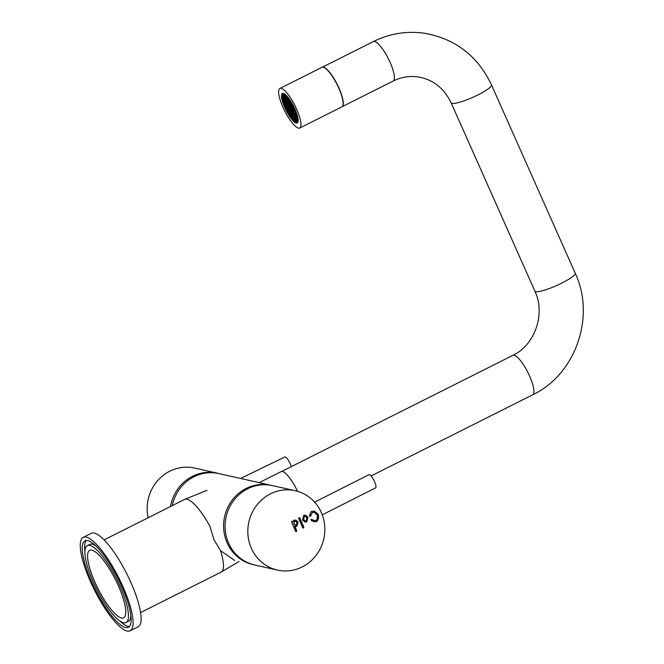 <?xml version="1.0" encoding="UTF-8"?>
<svg xmlns="http://www.w3.org/2000/svg" width="664" height="664" viewBox="0 0 664 664"><rect width="100%" height="100%" fill="white"/><g stroke="black" fill="none" stroke-linecap="round" stroke-linejoin="round"><path stroke-width="1" d="M240.567 478.462L284.781 457.006A7.379 1.942 64.1 0 1 285.055 456.948A7.379 1.942 64.1 0 1 291.255 466.659M314.62 502.133L368.935 474.71A7.379 1.917 63.2 0 1 372.537 477.939A7.379 1.917 63.2 0 1 375.799 485.268A7.379 1.917 63.2 0 1 375.583 487.882L322.248 514.816M130.152 630.8L138.17 626.774A52.29 13.604 -116.7 0 0 140.569 623.421A52.29 13.604 -116.7 0 0 123.562 567.67A52.29 13.604 -116.7 0 0 91.234 533.325L83.216 537.35A52.29 13.604 -116.7 0 0 80.809 540.703A52.29 13.604 -116.7 0 0 97.815 596.455A52.29 13.604 -116.7 0 0 130.152 630.8A52.29 13.604 -116.7 0 0 132.551 627.447A52.29 13.604 -116.7 0 0 115.544 571.696A52.29 13.604 -116.7 0 0 83.216 537.35M82.734 543.924A48.406 12.591 -116.7 0 0 98.48 595.533A48.406 12.591 -116.7 0 0 128.409 627.331A48.406 12.591 -116.7 0 0 130.634 624.226A48.406 12.591 -116.7 0 0 114.889 572.617A48.406 12.591 -116.7 0 0 84.95 540.82A48.406 12.591 -116.7 0 0 82.734 543.924M86.278 540.463A48.406 12.591 -116.7 0 0 85.141 542.72A48.406 12.591 -116.7 0 0 84.926 551.46M119.86 621.006A48.406 12.591 -116.7 0 0 129.488 626.476M126.011 622.558A43.06 11.205 -116.7 0 0 127.986 619.794A43.06 11.205 -116.7 0 0 113.984 573.887A43.06 11.205 -116.7 0 0 87.358 545.601A43.06 11.205 -116.7 0 0 85.374 548.356A43.06 11.205 -116.7 0 0 99.384 594.272A43.06 11.205 -116.7 0 0 126.011 622.558L128.418 621.346A43.06 11.205 -116.7 0 0 130.393 618.582A43.06 11.205 -116.7 0 0 130.841 615.486M95.906 545.941A43.06 11.205 -116.7 0 0 89.756 544.389L87.358 545.601M87.997 552.755A37.765 9.827 -116.7 0 0 100.281 593.018A37.765 9.827 -116.7 0 0 123.628 617.819A37.765 9.827 -116.7 0 0 125.363 615.404A37.765 9.827 -116.7 0 0 113.079 575.14A37.765 9.827 -116.7 0 0 89.731 550.331A37.765 9.827 -116.7 0 0 87.997 552.755M297.497 491.294A22.194 5.777 -116.7 0 0 281.187 471.589L259.192 482.637M342.259 106.58A22.078 5.744 -116.7 0 0 338.93 87.972A22.078 5.744 -116.7 0 0 322.463 67.164M287.296 475.05A22.078 5.744 63.3 0 1 297.522 491.302M283.362 93.425A16.5 4.291 -116.7 0 0 282.407 93.499A16.5 4.291 -116.7 0 0 285.221 108.622A16.5 4.291 -116.7 0 0 296.252 123.064A16.5 4.291 -116.7 0 0 297.215 122.989A16.5 4.291 -116.7 0 0 294.401 107.875A16.5 4.291 -116.7 0 0 283.362 93.425M299.746 128.028L341.852 106.879A22.136 5.76 -116.7 0 0 338.076 86.594A22.136 5.76 -116.7 0 0 323.268 67.213A22.136 5.76 -116.7 0 0 321.982 67.313L279.876 88.47A22.136 5.76 -116.7 0 0 283.652 108.747A22.136 5.76 -116.7 0 0 298.46 128.127A22.136 5.76 -116.7 0 0 299.746 128.028A22.136 5.76 -116.7 0 0 295.97 107.751A22.136 5.76 -116.7 0 0 281.162 88.362A22.136 5.76 -116.7 0 0 279.876 88.47M283.569 95.176L283.453 95.234A14.525 3.776 -116.7 0 0 283.403 95.284L283.843 96.396L283.171 95.624A14.525 3.776 -116.7 0 0 283.138 95.699L283.661 96.952L282.988 96.172A14.525 3.776 -116.7 0 0 282.964 96.255L283.478 97.5L282.881 96.853A14.525 3.776 -116.7 0 0 282.881 96.969L283.304 98.048L282.881 97.708A14.525 3.776 -116.7 0 0 282.889 97.84L282.955 98.538A14.525 3.776 -116.7 0 0 282.98 98.72L283.719 100.048L283.072 99.309A14.525 3.776 -116.7 0 0 283.096 99.484L283.32 100.521A14.525 3.776 -116.7 0 0 283.362 100.712L284.026 101.484L284.142 102.049L283.536 101.401A14.525 3.776 -116.7 0 0 283.603 101.625L283.885 102.571A14.525 3.776 -116.7 0 0 283.943 102.771L284.358 103.974A14.525 3.776 -116.7 0 0 284.424 104.182L284.889 105.402A14.525 3.776 -116.7 0 0 284.981 105.642L285.014 105.626M285.719 106.705L285.478 106.829A14.525 3.776 -116.7 0 0 286.151 108.332A14.525 3.776 -116.7 0 0 286.25 108.539L286.881 109.826A14.525 3.776 -116.7 0 0 286.989 110.041L287.537 111.087A14.525 3.776 -116.7 0 0 287.67 111.344L287.977 111.187M288.325 112.008L288.101 112.116A14.525 3.776 -116.7 0 0 288.226 112.34L288.948 113.561A14.525 3.776 -116.7 0 0 289.081 113.768L289.529 114.482A14.525 3.776 -116.7 0 0 289.678 114.714L290.276 115.611A14.525 3.776 -116.7 0 0 290.392 115.785L291.114 116.789A14.525 3.776 -116.7 0 0 291.23 116.939L291.928 117.827A22.451 5.843 -116.7 0 1 291.23 116.939A14.525 3.776 -116.7 0 0 292.06 117.984L292.202 117.478L292.699 118.723A14.525 3.776 -116.7 0 0 292.832 118.864L292.982 118.383L293.48 119.52A14.525 3.776 -116.7 0 0 293.588 119.62L294.21 120.167A14.525 3.776 -116.7 0 0 294.31 120.242L294.791 120.591A14.525 3.776 -116.7 0 0 294.907 120.665L294.733 119.636L295.248 120.856A14.525 3.776 -116.7 0 0 295.339 120.898L295.845 121.08A14.525 3.776 -116.7 0 0 295.928 121.097L295.43 119.885L296.202 121.13A14.525 3.776 -116.7 0 0 296.285 121.13L296.584 121.047M291.438 103.335A14.525 3.776 -116.7 0 0 283.296 95.267A14.525 3.776 -116.7 0 0 288.184 113.154A14.525 3.776 -116.7 0 0 296.327 121.222A14.525 3.776 -116.7 0 0 291.438 103.335M288.159 113.237A14.757 3.835 -116.7 0 0 295.264 121.412A14.757 3.835 -116.7 0 0 296.941 116.449A14.757 3.835 -116.7 0 0 291.463 103.26A14.757 3.835 -116.7 0 0 282.507 96.014A14.757 3.835 -116.7 0 0 288.159 113.237M298.07 121.495A15.687 4.084 63.3 0 1 297.655 121.861A15.687 4.084 63.3 0 1 296.41 121.836L295.264 121.412M286.151 108.332A22.451 5.843 63.3 0 1 285.578 107.062L286.342 108.232M285.885 96.189L285.279 95.732M284.756 95.425L284.723 96.097L284.283 95.234M283.835 95.159L284.026 95.848L283.453 95.234M285.478 106.829L284.981 105.642M288.101 112.116L287.67 111.344M296.891 120.591L296.576 119.694L297.04 120.109M297.065 120.026L297.14 119.42M297.148 118.665L297.148 119.304M296.775 116.067L296.916 116.773M290.151 109.17L289.637 107.925L290.384 109.054M283.785 98.928L283.113 98.156L283.628 99.401L283.785 98.928M284.018 99.633L284.69 100.405L284.35 99.459M284.499 100.513L285.296 101.858L284.499 100.513M285.354 100.729L284.682 99.957L285.196 101.202L285.354 100.729M284.076 98.504L284.873 99.849L284.076 98.504M283.296 97.608L284.084 98.953L283.296 97.608M284.233 100.853L283.711 99.608L284.458 100.737M283.652 100.729L284.325 101.501L283.984 100.563M284.59 101.16L285.113 102.405L284.59 101.16M285.528 104.406L284.74 103.061L285.528 104.406M284.134 101.609L284.931 102.953L284.134 101.609M284.225 102.256L284.748 103.501L284.225 102.256M284.673 104.182L285.346 104.953L285.014 104.016M285.437 103.758L284.922 102.513L285.669 103.642M285.893 103.302L285.105 101.957L285.893 103.302M285.96 102.181L285.288 101.409L285.802 102.654L285.96 102.181M285.586 101.434L286.259 102.206L285.918 101.268M286.591 103.559L286.068 102.314L286.815 103.443M286.01 103.435L286.682 104.206L286.342 103.269M285.985 103.509L286.499 104.754L285.985 103.509M286.201 104.738L285.52 103.966L286.043 105.211L286.201 104.738M285.86 105.759L285.346 104.514L286.093 105.642M285.163 105.061L285.952 106.406L285.163 105.061M286.25 105.983L286.923 106.763L286.582 105.817M285.761 106.514L286.558 107.858L285.761 106.514M286.466 107.211L285.943 105.966L286.69 107.095M286.433 105.435L287.105 106.207L286.765 105.269M286.616 104.887L287.288 105.659L286.948 104.721M287.346 104.538L286.674 103.767L287.188 105.012L287.346 104.538M286.972 103.783L287.645 104.563L287.313 103.617M288.251 106.008L287.462 104.663L288.251 106.008M287.396 105.792L288.068 106.564L287.728 105.617M287.885 107.112L287.097 105.767L287.885 107.112M287.587 107.087L286.914 106.315L287.429 107.56L287.587 107.087M287.246 108.108L286.732 106.862L287.479 107.991M286.823 107.518L287.346 108.763L286.823 107.518M287.039 108.738L286.367 107.966L286.881 109.211L287.039 108.738M288.674 108.016L287.877 106.672L288.674 108.016M288.491 108.564L287.695 107.219L288.491 108.564M287.637 108.34L288.309 109.112L287.968 108.174M287.338 108.315L288.126 109.66L287.338 108.315M289.645 108.365L288.848 107.02L289.645 108.365M289.338 108.34L288.666 107.568L289.18 108.813L289.338 108.34M288.998 109.361L288.483 108.124L289.23 109.245M288.973 109.444L288.3 108.672L288.815 109.917L288.973 109.444M288.392 109.319L288.915 110.564L288.392 109.319M287.944 110.216L287.155 108.871L287.944 110.216M287.753 110.324L288.549 111.668L287.753 110.324M289.056 112.465L288.541 111.22L289.288 112.349M289.238 111.917L288.724 110.672L289.471 111.801M289.421 111.369L288.906 110.124L289.653 111.253M289.786 110.265L289.272 109.02L290.019 110.149M289.969 109.718L289.454 108.473L290.201 109.602M288.765 106.813L288.242 105.568L288.989 106.697M288.94 106.265L288.425 105.02L289.172 106.149M287.637 104.115L288.433 105.46L287.637 104.115M287.553 103.908L287.039 102.663L287.786 103.791M286.25 101.766L287.047 103.111L286.25 101.766M286.167 101.559L285.644 100.314L286.4 101.443M284.864 99.409L285.653 100.754L284.864 99.409M284.773 99.202L284.258 97.957L285.005 99.085M283.47 97.052L284.267 98.396L283.47 97.052M287.487 110.664L286.972 109.419L287.719 110.548M288.857 107.46L288.06 106.115L288.857 107.46M288.873 113.013L288.359 111.768L289.106 112.897M289.604 110.813L289.089 109.568L289.836 110.697M288.608 110.539L287.935 109.767L288.458 111.012L288.608 110.539M289.546 107.717L289.031 106.472L289.778 107.601M296.949 116.947L297.082 117.852M296.41 116.457L295.737 115.685L296.252 116.93L296.41 116.457M295.928 115.578L295.131 114.233L295.928 115.578M295.073 115.353L295.746 116.134L295.405 115.187M296.343 117.578L295.555 116.233L296.343 117.578M297.132 118.482L296.335 117.138L297.132 118.482M296.194 115.237L296.708 116.482L296.194 115.237M296.468 114.855L296.733 115.876M295.829 114.93L295.314 113.685L296.061 114.814M294.891 111.685L295.688 113.029L294.891 111.685M296.285 114.482L295.497 113.137L296.285 114.482M295.779 112.623L296.152 113.752M295.256 111.195L295.704 112.423M294.982 112.332L295.505 113.577L294.982 112.332M294.526 112.78L295.322 114.125L294.526 112.78M294.467 113.909L295.14 114.681L294.799 113.735M294.833 114.656L294.16 113.884L294.683 115.129L294.833 114.656M293.837 112.531L294.351 113.776L293.837 112.531M294.418 112.656L293.745 111.884L294.26 113.129L294.418 112.656M294.442 112.573L293.928 111.328L294.675 112.457M294.227 111.353L294.899 112.125L294.559 111.187M294.567 110.332L295.082 111.577L294.567 110.332M294.667 109.751L295.173 110.996M294.177 110.1L293.505 109.328L294.019 110.573L294.177 110.1M294.019 108.282L294.584 109.543M293.961 108.879L294.476 110.124L293.961 108.879M293.994 110.656L293.322 109.884L293.837 111.12L293.994 110.656M293.812 111.203L293.139 110.431L293.654 111.677L293.812 111.203M293.073 111.552L293.754 112.324L293.413 111.386M293.447 112.299L292.774 111.527L293.289 112.772L293.447 112.299M292.168 110.075L292.965 111.419L292.168 110.075M293.023 110.299L292.351 109.527L292.874 110.772L293.023 110.299M292.534 108.979L293.33 110.324L292.534 108.979M292.841 108.996L293.513 109.776L293.173 108.83M293.173 107.975L293.695 109.22L293.173 107.975M293.596 108.572L293.081 107.327L293.828 108.456M293.305 106.796L293.92 108.074M291.753 108.074L292.542 109.419L291.753 108.074M291.936 107.526L292.724 108.871L291.936 107.526M292.791 107.751L292.11 106.979L292.633 108.224L292.791 107.751M293.09 107.767L292.293 106.423L293.09 107.767M290.782 107.726L291.579 109.07L290.782 107.726M291.081 107.742L291.762 108.522L291.421 107.576M291.421 106.721L291.936 107.966L291.421 106.721M291.446 106.647L292.118 107.419L291.786 106.481M292.027 106.771L291.513 105.526L292.26 106.655M292.475 105.875L293.272 107.219L292.475 105.875M292.11 104.505L292.592 105.393M291.662 109.278L292.177 110.523L291.662 109.278M292.782 111.975L291.986 110.631L292.782 111.975M294.169 114.324L293.38 112.98L294.169 114.324M295.563 116.681L294.766 115.337L295.563 116.681M296.949 119.03L296.152 117.686L296.949 119.03M293.181 106.572L292.733 105.659M291.571 108.622L292.359 109.967L291.571 108.622M291.811 105.543L292.484 106.323L292.152 105.377M290.873 108.373L291.396 109.618L290.873 108.373M289.487 106.024L290.002 107.269L289.487 106.024M291.098 103.966L290.301 102.621L291.098 103.966M290.541 105.169L291.338 106.514L290.541 105.169M291.521 103.476L291.986 104.29M291.388 103.542L291.297 103.103M289.462 104.688L289.305 105.161L288.79 103.916L289.462 104.688M290.575 101.924L289.961 100.994M283.777 97.077L283.935 96.604L284.449 97.849L284.109 96.911M285.163 99.434L285.321 98.961L285.835 100.206L285.503 99.26M286.558 101.783L286.707 101.31L287.23 102.555L286.889 101.617M287.944 104.14L288.101 103.667L288.616 104.912L288.276 103.974M288.882 104.572L289.404 105.817L288.882 104.572M290.176 106.273L290.973 107.618L290.176 106.273M290.359 105.725L291.156 107.07L290.359 105.725M290.724 104.621L291.521 105.966L290.724 104.621M290.907 104.074L291.703 105.418L290.907 104.074M291.089 103.526L291.886 104.87L291.089 103.526M291.164 102.887L290.716 102.156M290.375 101.941L290.218 102.414L289.703 101.169L290.375 101.941M290.641 104.414L290.118 103.169L290.873 104.298M290.732 105.061L289.936 103.717L290.732 105.061M290.035 104.372L290.55 105.617L290.035 104.372M290.367 106.165L289.579 104.821L290.367 106.165M290.068 106.14L289.911 106.613L289.396 105.368L290.068 106.14M289.637 102.289L289.794 101.816L290.309 103.061L289.977 102.123M289.338 102.273L290.127 103.617L289.338 102.273M289.828 103.592L289.67 104.065L289.155 102.82L289.828 103.592M289.645 104.14L289.487 104.613L288.973 103.368L289.645 104.14M289.836 100.812L289.114 99.783M289.429 101.509L288.915 100.264L289.662 101.393M289.006 100.92L289.529 102.165L289.006 100.92M289.346 102.712L288.549 101.368L289.346 102.712M289.039 102.688L288.89 103.161L288.367 101.916L289.039 102.688M288.184 102.463L288.981 103.808L288.184 102.463M288.674 103.791L288.525 104.265L288.002 103.02L288.674 103.791M287.221 102.115L288.01 103.46L287.221 102.115M288.193 102.912L287.404 101.567L288.193 102.912M287.587 101.011L288.375 102.364L287.587 101.011M287.769 100.463L288.558 101.808L287.769 100.463M288.408 99.467L288.923 100.712L288.408 99.467M288.989 99.617L288.4 98.845M287.944 99.915L288.74 101.26L287.944 99.915M288.01 98.363L288.043 99.16L287.67 97.965M287.62 98.562L288.134 99.807L287.62 98.562M287.952 100.355L287.163 99.011L287.952 100.355M287.495 100.803L286.981 99.567L287.728 100.687M286.798 100.115L287.595 101.459L286.798 100.115M286.889 100.762L287.412 102.007L286.889 100.762M285.827 99.758L286.624 101.102L285.827 99.758M286.806 100.555L286.01 99.21L286.806 100.555M286.865 99.434L286.715 99.907L286.192 98.662L286.865 99.434M286.649 98.214L287.172 99.459L286.649 98.214M287.23 97.467L287.255 98.255L286.815 97.035M286.591 96.811L286.474 97.351L285.985 96.272M285.893 97.234L286.051 96.761L286.566 98.006L286.226 97.06M287.23 98.33L287.072 98.803L286.558 97.558L287.23 98.33M286.109 98.455L285.595 97.21L286.342 98.338M284.989 95.757L285.777 97.102L284.989 95.757M285.08 96.404L285.603 97.65L285.08 96.404M283.96 96.529L284.117 96.056L284.632 97.301L284.292 96.363M284.565 97.981L284.715 97.508L285.238 98.753L284.897 97.807M286.018 99.658L285.229 98.305L286.018 99.658M285.528 98.33L285.686 97.857L286.201 99.102L285.86 98.164M284.624 96.861L285.42 98.206L284.624 96.861M284.814 96.753L284.018 95.409L284.814 96.753M290.118 107.394L290.791 108.166L290.45 107.228M290.932 110.066L290.417 108.821L291.164 109.95M289.33 112.125L290.118 113.469L289.33 112.125M290.957 111.394L291.114 110.93L291.637 112.174L291.297 111.228M290.268 115.37L289.745 114.125L290.492 115.254M296.65 119.014L296.493 119.487L295.97 118.242L296.65 119.014M295.887 118.034L295.372 116.789L296.119 117.918M295.256 116.657L295.098 117.13L294.584 115.885L295.256 116.657M294.501 115.677L293.978 114.432L294.733 115.561M293.87 114.308L293.712 114.772L293.197 113.527L293.87 114.308M293.106 113.32L292.592 112.083L293.339 113.212M292.484 111.95L292.326 112.423L291.803 111.178L292.484 111.95M291.72 110.971L291.206 109.726L291.952 110.855M291.537 111.519L291.023 110.274L291.77 111.403M289.819 113.444L289.662 113.917L289.147 112.672L289.819 113.444M290.052 114.15L290.209 113.677L290.724 114.922L290.384 113.976M289.786 111.677L290.301 112.922L289.786 111.677M289.687 111.021L290.483 112.365L289.687 111.021M290.392 111.718L289.869 110.473L290.616 111.602M290.052 109.925L290.849 111.27L290.052 109.925M290.359 109.942L290.517 109.477L291.031 110.722L290.691 109.776M290.782 113.801L290.633 114.266L290.11 113.029L290.782 113.801M291.089 113.818L290.292 112.473L291.089 113.818M290.6 112.498L290.749 112.025L291.272 113.27L290.932 112.332M290.774 111.95L290.932 111.477L291.454 112.722L291.114 111.776M290.533 115.03L291.33 116.374L290.533 115.03M290.99 114.582L291.513 115.827L290.99 114.582M291.413 115.171L290.898 113.926L291.645 115.055M291.081 113.378L291.869 114.723L291.081 113.378M291.38 113.403L291.537 112.93L292.052 114.175L291.72 113.229M292.235 113.619L291.446 112.274L292.235 113.619M291.745 112.299L291.903 111.826L292.417 113.071L292.077 112.133M293.206 113.976L292.409 112.631L293.206 113.976M292.226 113.179L293.023 114.523L292.226 113.179M292.841 115.071L292.044 113.727L292.841 115.071M292.658 115.627L291.861 114.283L292.658 115.627M292.019 116.623L291.504 115.378L292.251 116.507M291.994 116.706L291.836 117.171L291.322 115.926L291.994 116.706M292.475 116.175L291.679 114.83L292.475 116.175M292.774 117.603L292.625 118.076L292.102 116.831L292.774 117.603M292.799 117.528L292.284 116.283L293.031 117.412M292.467 115.735L293.264 117.08L292.467 115.735M292.924 115.279L293.447 116.524L292.924 115.279M293.629 115.976L292.832 114.631L293.629 115.976M293.529 115.328L293.015 114.083L293.762 115.212M294.592 116.325L293.803 114.98L294.592 116.325M293.621 115.536L294.409 116.881L293.621 115.536M293.554 116.657L293.712 116.183L294.227 117.428L293.895 116.49M293.77 117.877L293.256 116.632L294.003 117.76M293.679 119.08L292.89 117.735L293.679 119.08M293.953 118.731L294.467 119.977L293.953 118.731M294.534 118.856L294.376 119.329L293.853 118.084L294.534 118.856M293.189 117.752L293.347 117.287L293.861 118.524L293.529 117.586M294.318 117.636L294.833 118.881L294.318 117.636M295.438 120.333L294.642 118.989L295.438 120.333M295.339 119.678L294.824 118.433L295.571 119.562M296.468 119.562L296.31 120.035L295.795 118.79L296.468 119.562M295.862 118.109L295.704 118.582L295.189 117.337L295.862 118.109M294.401 116.432L295.198 117.777L294.401 116.432M294.891 117.76L294.741 118.225L294.218 116.988L294.891 117.76M295.804 119.23L295.007 117.885L295.804 119.23M295.613 119.337L296.401 120.682L295.613 119.337M282.507 96.014L282.847 94.836A15.687 4.084 63.3 0 1 283.569 93.823A15.687 4.084 63.3 0 1 284.117 93.707M271.742 485.45A40.67 38.404 102.6 0 0 270.995 485.276A40.67 38.404 102.6 0 0 246.219 488.43A40.67 38.404 102.6 0 0 223.768 529.839A40.67 38.404 102.6 0 0 253.216 564.649A40.67 38.404 102.6 0 0 253.963 564.807M270.995 485.276L218.805 473.581A40.67 38.404 102.6 0 0 194.029 476.735A40.67 38.404 102.6 0 0 172.275 505.619M91.931 550.157A37.765 9.827 63.3 0 1 117.188 583.224A37.765 9.827 63.3 0 1 123.628 617.819A37.765 9.827 63.3 0 1 121.429 618.001A37.765 9.827 63.3 0 1 96.18 584.926A37.765 9.827 63.3 0 1 89.731 550.331A37.765 9.827 63.3 0 1 91.931 550.157M234.782 560.516L220.523 550.663L213.966 539.666L209.932 526.32A40.67 10.582 -116.7 0 0 184.683 499.386A40.67 10.582 -116.7 0 0 184.675 499.394L104.09 539.874M295.231 490.704L272.489 485.616A40.67 38.404 102.6 0 0 233.844 500.307A40.67 38.404 102.6 0 0 228.541 542.994A40.67 38.404 102.6 0 0 254.702 564.981L277.444 570.077A40.67 38.404 102.6 0 0 316.081 555.386A40.67 38.404 102.6 0 0 321.393 512.691A40.67 38.404 102.6 0 0 295.231 490.704A40.67 38.404 102.6 0 0 256.586 505.395A40.67 38.404 102.6 0 0 251.282 548.091A40.67 38.404 102.6 0 0 277.444 570.077M295.405 531.275L296.185 531.565L296.484 530.727L294.584 526.361L296.825 526.369L298.103 521.904L295.953 520.128L293.978 520.194L292.807 521.821L291.894 521.24L291.604 522.07L295.629 531.324L296.41 531.615L296.708 530.777L295.065 526.477M295.629 531.324L296.185 531.565M292.807 521.821L291.894 521.24M299.024 517.663L298.734 518.493L302.751 527.739L303.539 528.038L303.83 527.199L299.813 517.953L298.8 517.605M302.751 527.739L303.539 528.038M311.831 511.23L311.715 511.321C311.001 511.521 310.254 513.031 309.49 515.87L310.055 516.517L310.677 515.903L312.346 512.384L314.279 512.425L317.126 514.857C317.599 517.961 317.176 519.837 315.865 520.501L313.923 520.46L312.03 519.447L311.192 519.489L311.208 520.369L313.649 521.68L316.487 521.564C318.396 520.285 318.969 517.87 318.205 514.318L314.512 511.197L311.831 511.23M313.815 520.435L311.192 519.489M309.49 515.87L310.055 516.517L312.346 512.384M303.813 515.256L302.527 520.02L304.876 521.995L306.743 521.954L308.021 517.181L305.672 515.214L303.813 515.256M304.768 521.97L306.627 521.813L307.797 517.131L305.564 515.189M305.299 516.409L304.112 516.36L303.382 519.431L305.025 520.75M306.22 520.8L306.942 517.729L305.415 516.426L304.328 516.409L303.606 519.48L305.141 520.784L306.22 520.8M313.532 521.655L316.272 521.514C318.172 520.236 318.745 517.82 317.981 514.268L314.396 511.172M311.806 519.397L310.968 519.439M312.13 512.334L314.163 512.4M302.527 527.689L303.315 527.98L303.606 527.15L299.588 517.903M292.459 521.481L291.679 521.19M294.584 526.361L296.601 526.32L297.879 521.854L295.837 520.103M295.571 521.323L294.285 521.29L293.704 524.02L295.206 525.241M296.21 525.29L297.024 522.443L295.688 521.348L294.509 521.34L293.928 524.07L296.21 525.29M170.507 506.507A40.67 38.404 -77.4 0 1 217.277 473.166A40.67 38.404 -77.4 0 1 219.543 473.747M148.105 517.762A40.67 38.404 -77.4 0 1 194.544 468.07L217.277 473.166M575.198 273.136A22.078 3.793 -24 0 1 561.844 283.08A22.078 3.793 -24 0 1 535.981 291.67A22.078 3.793 -24 0 1 534.852 291.073C545.833 313.864 534.761 345.305 512.874 355.348A22.078 5.744 63.3 0 1 513.944 355.198A22.078 5.744 63.3 0 1 529.598 376.048A22.078 5.744 63.3 0 1 532.694 394.798C575.705 374.454 595.766 316.579 575.198 273.136L491.476 84.876C477.648 55.867 455.214 38.645 424.171 33.2C406.451 30.793 389.511 33.59 373.342 41.583L322.38 67.18M534.852 291.073L451.138 102.82A22.078 3.793 -24 0 0 452.259 103.418A22.078 3.793 -24 0 0 478.121 94.828A22.078 3.793 -24 0 0 491.476 84.876M451.138 102.82C443.975 88.03 432.903 79.398 417.913 76.908C409.406 75.729 401.156 77.107 393.154 81.041A22.078 5.744 -116.7 0 0 390.067 62.291A22.078 5.744 -116.7 0 0 374.413 41.442A22.078 5.744 -116.7 0 0 373.342 41.583M239.065 561.478L221.195 572.069A40.67 10.582 -116.7 0 0 221.195 572.069A40.67 10.582 -116.7 0 0 220.523 550.663M532.694 394.798L371.068 475.98M393.154 81.041L342.201 106.638M512.874 355.348L281.768 471.423M207.002 490.331L184.683 499.386M221.178 572.077L140.594 612.548"/></g></svg>
